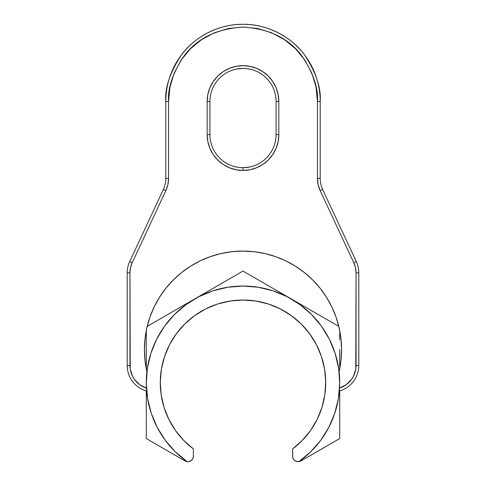 <?xml version="1.0" encoding="UTF-8"?>
<svg xmlns="http://www.w3.org/2000/svg" width="486" height="486" viewBox="0 0 486 486"><rect width="100%" height="100%" fill="white"/><g stroke="black" fill="none" stroke-linecap="round" stroke-linejoin="round"><path stroke-width="0.73" d="M276.084 101.477L278.843 101.501A35.843 35.843 0 0 0 243 65.659A35.843 35.843 0 0 0 207.158 101.501L209.916 101.501L207.158 101.501L207.158 134.592A35.843 35.843 0 0 0 243 170.434L243 167.676A33.084 33.084 0 0 1 209.916 134.592L207.158 134.592L207.158 101.501L207.844 94.509L209.885 87.784L213.196 81.587L217.655 76.156L223.086 71.697L229.283 68.386L236.008 66.345L243 65.659L249.992 66.345L256.717 68.386L262.914 71.697L268.345 76.156L272.804 81.587L276.115 87.784L278.156 94.509L278.843 101.501L278.843 134.592L278.156 141.584L276.115 148.309L272.804 154.505L268.345 159.937L262.914 164.39L256.717 167.706L249.992 169.742L243 170.434L236.008 169.742L229.283 167.706L223.086 164.39L217.655 159.937L213.196 154.505L209.885 148.309L207.844 141.584L207.158 134.592L209.916 134.592L209.916 101.477M249.458 167.038L243 167.676L243 170.434A35.843 35.843 0 0 0 278.843 134.592L276.084 134.592A33.084 33.084 0 0 1 243 167.676A33.084 33.084 0 0 1 209.916 134.592L209.916 134.616M146.438 388.077A23.711 23.711 0 0 1 129.956 365.49L129.956 272.81A23.711 23.711 0 0 1 132.18 262.78L165.811 190.706A29.227 29.227 0 0 0 168.557 178.35L168.557 101.501L165.799 101.501A77.201 77.201 0 0 1 243 24.3A77.201 77.201 0 0 1 320.201 101.501C321.234 88.081 316.088 72.645 304.765 55.179C292.912 38.601 269.208 23.996 243 24.3C216.792 23.996 193.088 38.601 181.235 55.179C169.912 72.645 164.766 88.081 165.799 101.501L165.799 178.35A26.469 26.469 0 0 1 163.314 189.54L129.677 261.614A26.469 26.469 0 0 0 127.198 272.81A26.469 26.469 0 0 1 129.677 261.614L132.18 262.78L130.515 267.671L129.956 272.81L130.248 369.214L132.556 376.292L134.513 379.469L139.792 384.718L146.438 388.077A96.708 96.708 0 0 1 146.924 371.711A96.708 96.708 0 0 0 146.438 388.077A96.708 96.708 0 0 1 243 286.035A96.708 96.708 0 0 0 146.924 371.711L145.059 360.806L144.427 349.762L145.035 338.718L146.875 327.813L149.925 317.176L154.153 306.952L159.499 297.268L165.89 288.241L173.259 279.991L181.503 272.616L190.524 266.207L200.202 260.854L210.42 256.62L221.051 253.552L231.956 251.699L243 251.08L254.044 251.699L264.949 253.552L275.58 256.62L285.798 260.854L295.476 266.207L304.497 272.616L312.741 279.991L320.11 288.241L326.501 297.268L331.847 306.952L336.075 317.176L339.125 327.813L340.965 338.718L341.573 349.762L340.941 360.806L339.076 371.711A96.708 96.708 0 0 1 339.562 388.077L346.208 384.718L351.487 379.469L353.443 376.292L355.752 369.214L356.044 272.81L355.485 267.671L353.82 262.78L320.189 190.706L318.142 184.68L317.443 178.35L317.443 101.501L316.015 86.982L311.781 73.015L304.898 60.143L295.64 48.861L284.359 39.603L271.492 32.726L257.525 28.486L243 27.058L228.475 28.486L214.508 32.726L201.641 39.603L190.36 48.861L181.102 60.143L174.219 73.015L169.985 86.982L168.557 101.501L168.557 178.35L167.858 184.68L165.811 190.706L132.18 262.78L129.677 261.614L163.314 189.54L165.811 190.706L163.314 189.54A26.469 26.469 0 0 0 165.799 178.35L168.557 178.35L167.858 184.68M283.046 294.194L284.972 295.306M271.395 287.469L278.642 291.649M256.845 279.067L266.371 284.565M244.677 272.038L254.512 277.719M146.626 390.774A96.708 96.708 0 0 0 157.276 427.498L165.374 440.419A96.708 96.708 0 0 0 165.404 440.456M175.391 451.889A96.708 96.708 0 0 0 175.41 451.901L187.122 461.67A96.708 96.708 0 0 1 243 286.035A96.708 96.708 0 0 1 298.878 461.67L310.59 451.901A96.708 96.708 0 0 0 310.609 451.889M192.857 458.523L193.367 456.202L193.367 448.912A82.717 82.717 0 0 1 243 300.026A82.717 82.717 0 0 1 292.633 448.912L292.633 456.202L293.143 458.523M318.142 184.68L317.443 178.35L320.201 178.35L320.201 101.501L317.443 101.501L320.201 101.501L320.201 178.35L317.443 178.35A29.227 29.227 0 0 0 320.189 190.706L322.686 189.54A26.469 26.469 0 0 1 320.201 178.35A26.469 26.469 0 0 0 322.686 189.54L320.189 190.706L353.82 262.78L356.323 261.614A26.469 26.469 0 0 1 358.802 272.81A26.469 26.469 0 0 0 356.323 261.614L322.686 189.54L356.323 261.614L353.82 262.78A23.711 23.711 0 0 1 356.044 272.81L358.802 272.81L356.044 272.81L356.044 365.49L358.802 365.49A26.469 26.469 0 0 1 339.356 391.011A26.469 26.469 0 0 0 358.802 365.49L358.802 272.81L358.802 365.49L356.044 365.49A23.711 23.711 0 0 1 339.914 387.962M181.102 60.143L174.219 73.015M145.059 360.806L144.427 349.762M145.035 338.718L146.875 327.813L149.925 317.176M181.503 272.616L190.524 266.207M210.42 256.62L221.051 253.552L231.956 251.699L243 251.08L254.044 251.699M295.476 266.207L304.497 272.616M326.501 297.268L331.847 306.952M339.125 327.813L340.965 338.718M209.916 134.592L209.916 101.501A33.084 33.084 0 0 1 243 68.417A33.084 33.084 0 0 1 276.084 101.501L276.084 134.616M236.542 69.048L243 68.417M242.575 271.316L243 271.073L338.785 326.373L243 271.073L157.804 320.262M146.292 339.927L146.292 368.127M146.292 391.376L146.292 438.572L185.099 460.977L187.122 461.67L189.443 461.481L191.484 460.357L192.875 458.48M293.125 458.48L294.528 460.363L296.557 461.481L298.878 461.67L300.275 461.287L339.708 438.572L339.708 391.376M339.708 368.127L339.708 349.507M320.596 440.456A96.708 96.708 0 0 0 320.626 440.419L328.724 427.498A96.708 96.708 0 0 0 339.374 390.774M339.562 388.077A96.708 96.708 0 0 0 243 286.035L227.8 287.238L212.977 290.81L198.895 296.673L185.919 304.679L174.359 314.618L164.505 326.258L156.601 339.301L150.842 353.419L147.38 368.273L146.298 383.478L147.616 398.672L151.304 413.471L157.276 427.498M310.59 451.901L320.626 440.419M328.724 427.498L334.696 413.471L338.384 398.672L339.702 383.478L338.62 368.273L335.158 353.419L329.399 339.301L321.495 326.258L311.641 314.618L300.081 304.679L287.105 296.673L273.023 290.81L258.2 287.238L243 286.035M165.374 440.419L175.41 451.901M146.602 438.749L185.099 460.977L187.122 461.67A5.516 5.516 0 0 0 193.367 456.202L193.367 448.912L183.684 440.389L175.44 430.468L168.842 419.382L164.043 407.402L161.17 394.826L160.289 381.953L161.413 369.105L164.529 356.584L169.547 344.702L176.357 333.742L184.789 323.974L194.637 315.639L205.657 308.932L217.588 304.023L230.139 301.028L243 300.026L255.861 301.028L268.412 304.023L280.343 308.932L291.363 315.639L301.211 323.974L309.643 333.742L316.453 344.702L321.471 356.584L324.587 369.105L325.711 381.953L324.83 394.826L321.957 407.402L317.158 419.382L310.56 430.468L302.316 440.389L292.633 448.912L292.754 457.369M146.292 424.023L146.292 411.539M146.292 436.659L146.292 438.572M175.033 455.163L165.167 449.471M174.687 310.511L181.995 306.295M186.345 303.78L188.264 302.675M160.131 318.913L169.766 313.355M146.292 330.553L146.292 349.507M146.292 368.096L146.292 358.419M229.21 279.037L231.458 277.737M214.733 287.39L219.459 284.662M339.708 359.099L339.708 368.096M339.708 333.426L339.708 339.921M325.918 318.944L328.165 320.244M311.441 310.584L316.167 313.318M338.329 439.368L320.857 449.459M146.292 411.521L146.292 425.359M146.292 353.869L146.292 368.151M243 271.073L147.215 326.373M339.708 368.151L339.708 353.869M310.985 455.157L339.708 438.572M160.283 382.312L161.024 393.806M324.976 393.806L325.717 382.312M284.359 311.107L288.951 313.962M203.92 309.837L197.049 313.962M161.51 396.928L163.466 405.458M164.493 408.781L165.234 410.925M165.24 410.949L168.454 418.592M168.915 419.533L173.788 428.038M173.794 428.045L174.772 429.503M176.685 432.188L179.492 435.742M179.516 435.766L182.25 438.876M184.607 441.324L193.367 448.912M292.633 448.912L301.393 441.324M303.75 438.876L306.508 435.742M306.532 435.711L309.315 432.188M311.228 429.503L317.085 419.533M317.546 418.592L321.507 408.781M322.534 405.458L324.49 396.928M193.744 316.289L185.81 322.977M184.51 324.253L177.378 332.388M177.366 332.4L176.813 333.129M174.723 336.045L171.376 341.36M171.364 341.385L170.325 343.238M168.32 347.174L165.331 354.294M163.885 358.589L161.947 366.231M161.212 370.368L160.994 371.924M160.994 371.942L160.337 379.766M325.663 379.766L325.013 371.96M325.006 371.942L324.788 370.368M324.053 366.231L322.115 358.589M320.669 354.294L317.68 347.174M315.675 343.244L314.649 341.403M314.624 341.36L311.277 336.045M309.187 333.129L308.634 332.4M308.622 332.388L301.338 324.101M300.178 322.965L292.256 316.289M284.346 311.101L282.08 309.837M278.053 307.814L270.933 304.88M266.686 303.489L258.734 301.533M254.943 300.889L243 300.026L231.057 300.889M227.266 301.533L219.314 303.489M215.067 304.88L207.947 307.814M185.105 460.983L186.448 461.536M186.594 461.572L187.086 461.664M300.901 460.977L298.878 461.67L300.901 460.977M298.878 461.67A5.516 5.516 0 0 1 292.633 456.202M146.644 391.011A26.469 26.469 0 0 1 127.198 365.49A26.469 26.469 0 0 0 146.407 390.944M127.198 272.81L127.198 365.49L129.956 365.49L127.198 365.49L127.198 272.81L129.956 272.81L127.198 272.81M146.924 371.711A98.573 98.573 0 0 1 243 251.08A98.573 98.573 0 0 1 339.076 371.711M243 167.676A33.084 33.084 0 0 0 276.084 134.592L276.084 101.501A33.084 33.084 0 0 0 243 68.417A33.084 33.084 0 0 0 209.916 101.501M276.084 134.592L278.843 134.592L278.843 101.501L276.084 101.501M168.557 178.35L165.799 178.35L165.799 101.501L168.557 101.501C167.561 88.561 172.524 73.672 183.447 56.838C196.374 38.771 216.221 28.844 243 27.058C269.779 28.844 289.626 38.771 302.553 56.838C313.476 73.672 318.439 88.561 317.443 101.501L317.443 178.35"/></g></svg>
